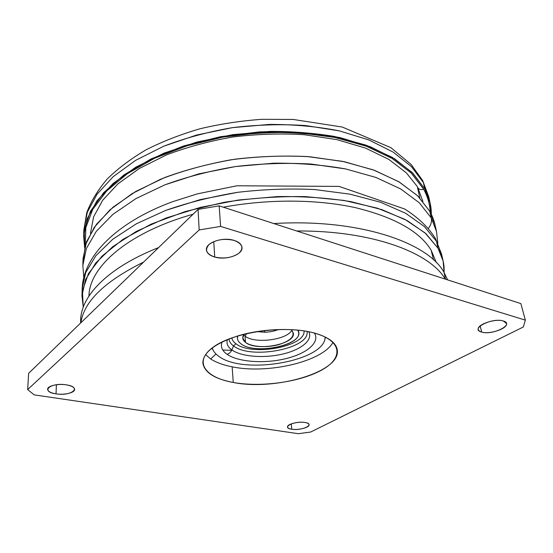 <?xml version="1.0" encoding="UTF-8"?>
<svg xmlns="http://www.w3.org/2000/svg" width="553" height="553" viewBox="0 0 553 553"><rect width="100%" height="100%" fill="white"/><g stroke="black" fill="none" stroke-linecap="round" stroke-linejoin="round"><path stroke-width="0.83" d="M438.004 248.193L425.928 233.677L407.195 220.599L382.033 209.691L351.141 201.679C328.06 197.946 303.507 196.246 277.475 196.578L238.378 200.027L200.552 207.34L165.976 218.041L136.294 231.444L112.653 246.735L95.69 263.062L85.549 279.645L81.968 295.793L83.254 307.178L82.404 290.85L88.459 273.624L101.932 256.184L122.96 239.366L151.128 224.145L185.393 211.495L224.089 202.308C251.421 198.098 278.657 196.204 305.788 196.626L343.959 200.414L377.478 208.204L404.824 219.327L425.098 232.944L438.004 248.193C442.58 256.177 444.591 264.258 444.045 272.435L443.133 261.016L438.004 248.193L436.455 241.246L438.004 248.193M81.968 295.793L82.169 288.825L85.736 272.498L95.835 255.763L112.715 239.29L136.225 223.882L165.748 210.396C188.061 202.585 212.055 196.557 237.728 192.32C263.802 189.271 289.44 188.352 314.65 189.548L349.883 194.144L380.637 202.274L405.702 213.32L424.386 226.564L436.455 241.246L441.605 254.214L442.227 257.657L441.605 254.214L436.455 241.246L424.386 226.564L405.702 213.32L380.637 202.274L349.883 194.144L314.65 189.548C289.44 188.352 263.802 189.271 237.728 192.32L200.124 199.64L165.748 210.396L136.225 223.882L112.715 239.29L95.835 255.763L85.736 272.498L82.169 288.825C83.206 256.15 116.483 222.396 172.46 201.741L197.414 193.854L236.884 185.773L339.065 186.402L404.623 208.979C418.469 217.716 428.782 227.663 435.577 238.813L441.605 254.214L443.133 261.016M431.181 250.253C419.865 231.569 394.828 217.419 356.084 207.817C317.823 199.239 268.578 198.79 223.294 207.195C268.578 198.79 317.823 199.239 356.084 207.817C394.828 217.419 419.865 231.569 431.181 250.253L433.517 259.862L431.181 250.253L436.317 262.571L431.181 250.253M193.045 214.253C127.301 232.668 89.13 267.438 88.957 296.021L88.971 295.634C89.441 267.134 127.612 232.585 193.045 214.253M232.454 350.346L222.804 350.049L232.454 350.346M83.779 277.226L82.839 265.419L86.372 248.539L96.319 231.285L112.909 214.357L136.003 198.575L164.967 184.806C186.852 176.87 210.382 170.78 235.564 166.536C261.134 163.522 286.295 162.686 311.049 164.034L345.68 168.935L375.964 177.451L400.711 188.96L419.222 202.709L431.264 217.937C431.976 221.587 430.974 225.099 428.271 228.472C430.974 225.099 431.976 221.587 431.264 217.937L436.483 231.368L431.264 217.937L419.222 202.709L400.711 188.96L375.964 177.451L345.68 168.935C323.104 164.912 299.104 162.997 273.7 163.19L235.564 166.536L198.679 173.898L164.967 184.806L136.003 198.575L112.909 214.357L96.319 231.285L86.372 248.539L82.839 265.419L83.033 258.735L86.558 241.702L96.457 224.304L112.971 207.251L135.934 191.366L164.746 177.527C186.506 169.55 209.905 163.439 234.942 159.195C260.373 156.195 285.396 155.386 310.026 156.776L344.484 161.752L374.637 170.379L399.287 182.013L417.75 195.907L429.778 211.281L431.264 217.937L429.778 211.281L435.017 224.843L435.633 228.14C434.789 222.451 432.84 216.831 429.778 211.281L417.529 195.693L398.658 181.64L373.434 169.937L342.59 161.358L307.406 156.568C282.3 155.379 256.875 156.444 231.133 159.762C205.861 164.359 182.379 170.829 160.695 179.186L132.229 193.557L109.895 209.912L94.266 227.324L85.418 244.958L83.061 262.087M264.7 332.249L264.541 330.507L264.7 332.249L256.654 331.6L264.7 332.249C269.788 332.083 274.385 331.164 278.491 329.498C274.385 331.164 269.788 332.083 264.7 332.249M245.014 336.086L243.624 334.793L245.014 336.086L246.818 333.514L245.014 336.086L245.525 342.411L242.739 338.063L244.032 334.185C241.917 337.247 242.414 339.991 245.525 342.411L245.014 336.086C254.428 344.118 287.118 340.019 291.887 330.141C287.118 340.019 254.428 344.118 245.014 336.086M291.369 329.623L293.38 333.189C295.592 344.284 256.433 351.667 245.525 342.411C251.567 346.973 266.74 347.961 278.594 344.685C291.514 340.517 295.772 335.498 291.369 329.623M297.811 330.113C307.178 343.98 255.507 355.918 240.88 343.731C237.838 341.443 236.815 338.83 237.804 335.892L237.437 338.401C237.61 340.378 238.758 342.155 240.88 343.731C254.207 354.832 301.288 345.936 298.655 332.505L297.811 330.113M298.523 331.814L298.655 332.505M237.437 338.401L237.431 337.696M304.06 330.901C305.774 346.669 251.567 356.554 235.917 343.724C233.553 341.982 232.191 340.033 231.818 337.855C232.191 340.033 233.553 341.982 235.917 343.724C251.567 356.554 305.774 346.669 304.06 330.901M233.532 345.915L235.917 343.724L233.532 345.915C230.705 343.855 229.191 341.526 228.983 338.92C229.191 341.526 230.705 343.855 233.532 345.915C250.834 359.92 310.44 348.57 307.046 331.399C310.44 348.57 250.834 359.92 233.532 345.915L231.845 349.931L233.532 345.915M429.301 199.827L428.693 196.668L422.368 180.001L423.384 182.566L411.397 166.577L393.155 152.103L368.906 139.944L339.342 130.874C317.339 126.547 293.996 124.397 269.318 124.432L232.295 127.653L196.509 135.063L163.785 146.192L135.658 160.335L113.213 176.642L97.052 194.207L87.339 212.2L83.862 229.868L87.339 212.2L97.052 194.207L113.213 176.642L135.658 160.335L163.785 146.192C185.027 138.077 207.859 131.897 232.295 127.653C257.11 124.695 281.553 123.996 305.615 125.559L339.342 130.874L368.906 139.944L393.155 152.103L411.397 166.577L423.384 182.566L428.693 196.668L429.301 199.827M308.726 331.724C313.385 340.012 301.012 349.897 282.355 354.141C263.746 358.462 241.454 356.747 231.845 349.931C227.691 346.931 226.212 343.475 227.401 339.556C226.212 343.475 227.691 346.931 231.845 349.931C241.454 356.747 263.746 358.462 282.355 354.141C301.012 349.897 313.385 340.012 308.726 331.724M431.319 214.26L430.096 202.93L424.801 188.946L423.384 182.566L424.801 188.946L412.808 173.089L394.517 158.739L370.178 146.69L340.482 137.725C318.376 133.446 294.915 131.338 270.106 131.4L232.882 134.642L196.896 142.045L163.999 153.14L135.72 167.22L113.158 183.43L96.92 200.891L87.167 218.753L83.683 236.283L84.644 247.647L84.27 229.841L90.485 211.246L103.722 192.61L124.059 174.838L151.066 158.939L183.727 145.93L220.481 136.702L259.302 131.897C285.514 130.978 310.489 132.485 334.219 136.404L366.183 145.183L392.423 157.46L412.068 172.356L424.801 188.946C429.239 197.29 431.409 205.73 431.319 214.26M314.408 333.051C320.408 342.466 306.473 353.851 285.182 358.807C263.954 363.846 238.26 362.042 227.076 354.307C229.239 353.623 230.829 352.164 231.845 349.931C230.829 352.164 229.239 353.623 227.076 354.307C222.036 350.761 220.371 346.641 222.071 341.941C220.371 346.641 222.036 350.761 227.076 354.307C238.26 362.042 263.954 363.846 285.182 358.807C306.473 353.851 320.408 342.466 314.408 333.051M423.716 189.306L411.19 172.992L391.939 158.331L366.266 146.206L335 137.455L299.498 132.775C274.274 131.801 248.898 133.218 223.371 137.026L187.018 145.792L154.501 158.289L127.37 173.683L106.639 191.006L92.793 209.276L85.812 227.608L85.321 245.269L85.812 227.608L92.793 209.276L106.639 191.006L127.37 173.683L154.501 158.289L187.018 145.792L223.371 137.026L261.583 132.602C287.311 131.877 311.781 133.494 335 137.455L366.266 146.206L391.939 158.331L411.19 172.992L423.716 189.306C420.888 190.059 418.856 189.43 417.619 187.419C418.856 189.43 420.888 190.059 423.716 189.306C427.732 196.799 429.895 204.382 430.199 212.055C429.895 204.382 427.732 196.799 423.716 189.306M325.116 336.95C325.62 360.915 244.129 375.266 219.126 356.54C215.366 353.982 213.092 351.072 212.311 347.809C213.092 351.072 215.366 353.982 219.126 356.54C244.129 375.266 325.62 360.915 325.116 336.95M417.315 186.541L406.268 172.792L388.814 159.395L365.422 148.059L336.77 139.598L304.026 134.683C280.641 133.294 256.896 134.068 232.806 136.999C209.103 141.146 186.983 147.126 166.46 154.93L139.37 168.451L117.907 183.886L102.63 200.31L93.595 216.866L90.443 233.435M325.689 337.233L324.901 338.761L325.689 337.233M212.864 349.544L211.799 348.196L212.864 349.544M210.624 358.925L216.002 354.01L210.624 358.925L205.543 354.584L210.624 358.925C216.078 362.457 223.253 365.091 232.149 366.826C223.253 365.091 216.078 362.457 210.624 358.925M333.044 342.307C322.44 361.759 267.79 374.305 232.149 366.826C267.79 374.305 322.44 361.759 333.044 342.307M233.255 382.462L232.149 366.826L233.255 382.462C214.467 378.895 204.334 372.383 202.854 362.927C203.151 352.282 215.29 343.13 239.255 335.464C262.309 328.8 292.019 327.632 312.044 332.45C327.597 336.466 336.017 342.307 337.282 349.98C341.111 372.031 275.097 391.026 233.255 382.462C261.341 387.549 300.735 382.026 322.288 369.722C344.18 357.549 342.127 339.673 312.044 332.45C282.224 325.005 232.931 332.484 213.258 347.118C193.121 361.621 204.99 377.568 233.255 382.462M310.62 432.045L298.344 433.697L34.21 394.877L27.65 389.589L199.17 229.951L220.592 226.412L525.35 320.132L523.325 326.989L310.62 432.045L523.325 326.989L525.35 320.132L220.592 226.412L199.17 229.951L27.65 389.589L34.21 394.877L298.344 433.697L310.62 432.045M503.299 320.996C491.9 317.249 469.248 329.139 481.663 332.07C492.571 335.623 515.272 324.307 503.299 320.996L506.458 323.436C508.29 328.371 489.723 334.731 481.663 332.07C479.741 331.51 478.622 330.673 478.324 329.54C476.396 324.735 495.225 318.182 503.299 320.996M291.797 429.218C302.256 431.029 316.157 424.096 304.959 422.485C294.113 420.598 280.426 427.78 291.797 429.218L291.237 423.895L291.797 429.218C289.15 428.796 287.733 428.043 287.539 426.971C286.827 424.241 298.247 421.268 304.959 422.485C307.523 422.921 308.899 423.66 309.086 424.697C309.756 427.462 298.496 430.372 291.797 429.218M56.019 393.847C71.42 396.453 82.653 387.252 66.429 384.867C50.337 382.123 39.747 391.738 56.019 393.847L56.413 384.75L56.019 393.847C50.634 392.927 47.835 391.386 47.62 389.215C47.434 385.904 58.072 383.416 66.429 384.867C71.696 385.814 74.42 387.335 74.607 389.43C74.786 392.768 64.362 395.215 56.019 393.847M234.05 240.396C224.235 238.225 215.919 239.587 209.103 244.461C204.423 249.838 206.304 254.034 214.737 257.048C224.186 259.046 232.274 257.746 239.014 253.136C244.067 247.924 242.408 243.679 234.05 240.396C238.951 241.972 241.599 244.308 242 247.385C243.085 254.65 226.032 260.567 214.737 257.048C209.587 255.5 206.815 253.094 206.414 249.825C205.329 242.698 222.748 236.636 234.05 240.396M28.659 373.289L27.65 389.589L28.659 373.289L198.057 209.407L199.17 229.951L198.057 209.407L219.161 205.854L220.592 226.412L219.161 205.854L520.871 303.604L525.35 320.132L520.871 303.604L219.161 205.854L198.057 209.407L28.659 373.289M480.191 325.897L481.663 332.07L480.191 325.897M213.748 241.62L214.737 257.048L213.748 241.62M80.897 322.752C83.897 301.482 104.814 281.249 143.635 262.06C104.814 281.249 83.897 301.482 80.897 322.752M296.712 230.981C371.941 230.442 429.854 252.507 445.31 279.127C429.854 252.507 371.941 230.442 296.712 230.981M445.531 279.196L444.011 272.38L447.64 279.88L444.011 272.38L445.531 279.196M80.593 323.049L80.676 320.132C80.883 296.228 107.476 267.687 158.593 247.585C105.395 268.495 78.982 298.44 80.697 322.945M273.79 223.557C358.24 218.373 427.898 242.373 444.011 272.38C427.898 242.373 358.24 218.373 273.79 223.557M417.432 187.073L419.803 197.967L417.432 187.073M435.017 224.843L436.483 231.368L437.81 243.14M430.096 202.93L428.693 196.668L422.699 180.61L411.169 164.511L390.895 147.672L342.252 127.031L293.194 119.455L261.977 119.303C240.825 120.81 220.163 123.969 200.006 128.78C180.478 134.469 162.527 141.464 146.158 149.773C130.937 158.69 117.962 168.437 107.234 179.013C97.888 189.914 91.072 201.14 86.773 212.684L83.862 229.868L83.683 236.283M422.914 201.423L417.771 187.681M436.317 262.571L436.227 262.198"/></g></svg>
